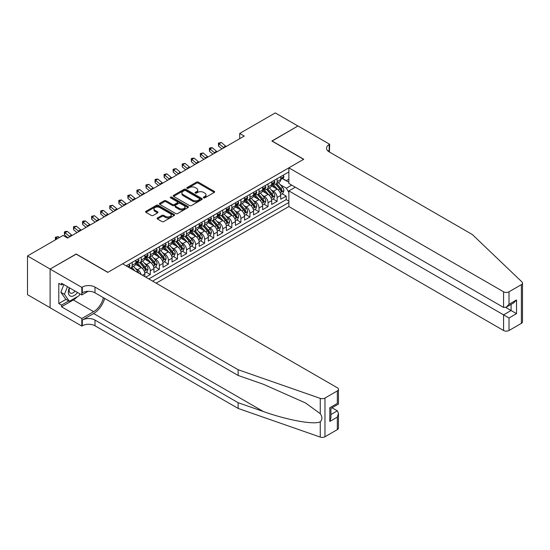 <?xml version="1.0" encoding="UTF-8"?>
<svg xmlns="http://www.w3.org/2000/svg" width="550" height="550" viewBox="0 0 550 550"><rect width="100%" height="100%" fill="white"/><g stroke="black" fill="none" stroke-linecap="round" stroke-linejoin="round"><path stroke-width="0.82" d="M203.596 197.842A0.88 0.509 0 0 0 204.841 197.842L214.287 192.39A1.258 0.729 0 0 0 214.658 191.874A1.258 0.729 0 0 0 214.287 191.366L198.282 182.126A1.258 0.729 0 0 0 196.501 182.126L187.055 187.577A0.88 0.509 0 0 0 186.801 187.935A0.88 0.509 0 0 0 187.055 188.292A0.88 0.509 0 0 0 188.299 188.292L189.523 187.591A4.022 2.324 0 0 1 195.216 187.591L196.549 188.361A4.022 2.324 0 0 1 197.725 190.004A4.022 2.324 0 0 1 196.549 191.647L195.326 192.349A0.88 0.509 0 0 0 195.064 192.713A0.88 0.509 0 0 0 195.326 193.071A0.88 0.509 0 0 0 196.57 193.071L197.794 192.363A4.022 2.324 0 0 1 203.486 192.363L204.82 193.133A4.022 2.324 0 0 1 205.996 194.776A4.022 2.324 0 0 1 204.82 196.419L203.596 197.127A0.88 0.509 0 0 0 203.335 197.484A0.88 0.509 0 0 0 203.596 197.842L203.596 197.127M157.465 217.958A1.258 0.729 0 0 0 157.101 218.474A1.258 0.729 0 0 0 157.465 218.982L161.954 221.574A1.258 0.729 0 0 0 163.735 221.574L174.226 215.518A1.258 0.729 0 0 0 174.597 215.009A1.258 0.729 0 0 0 174.226 214.493L158.221 205.253A1.258 0.729 0 0 0 156.441 205.253L145.949 211.31A1.258 0.729 0 0 0 145.585 211.826A1.258 0.729 0 0 0 145.949 212.334L151.374 215.469A1.258 0.729 0 0 0 153.154 215.469L157.644 212.877A1.258 0.729 0 0 0 158.015 212.362A1.258 0.729 0 0 0 157.644 211.846L154.956 210.292A3.362 1.946 0 0 1 153.966 208.924A3.362 1.946 0 0 1 156.042 207.13A3.362 1.946 0 0 1 159.713 207.549L170.246 213.634A3.362 1.946 0 0 1 171.236 215.009A3.362 1.946 0 0 1 169.159 216.803A3.362 1.946 0 0 1 165.488 216.377L163.735 215.366A1.258 0.729 0 0 0 161.954 215.366L157.465 217.958L157.465 218.982M76.196 254.162L50.146 269.039L27.5 255.963L27.5 294.669L50.105 307.718M76.196 254.004L107.903 272.312L303.586 159.335L271.879 141.027L297.921 125.991L275.275 112.915L239.718 133.444L239.718 138.676M27.5 255.963L63.057 235.434L67.588 238.054L244.248 136.056L239.718 133.444M189.613 205.611A1.258 0.729 0 0 0 191.393 205.611L201.884 199.554A1.258 0.729 0 0 0 202.249 199.038A1.258 0.729 0 0 0 201.884 198.522L185.879 189.282A1.258 0.729 0 0 0 184.099 189.282L173.608 195.339A1.258 0.729 0 0 0 173.236 195.855A1.258 0.729 0 0 0 173.608 196.371L189.613 205.611M170.892 198.034A0.88 0.509 0 0 1 171.786 198.158L171.786 197.113L188.059 206.511A1.258 0.729 0 0 1 188.423 207.02A1.258 0.729 0 0 1 188.059 207.536L177.561 213.593A1.258 0.729 0 0 1 175.787 213.593L159.775 204.353L159.775 203.328A1.258 0.729 0 0 0 159.411 203.837A1.258 0.729 0 0 0 159.775 204.353M159.775 203.328L164.271 200.736A1.258 0.729 0 0 1 166.045 200.736L172.542 204.483A1.258 0.729 0 0 0 174.316 204.483L177.292 202.764A1.258 0.729 0 0 0 177.664 202.249A1.258 0.729 0 0 0 177.292 201.733L170.534 197.835A0.88 0.509 0 0 1 170.28 197.471A0.88 0.509 0 0 1 170.823 197.003A0.88 0.509 0 0 1 171.786 197.113M145.771 277.173L150.301 274.56L146.176 272.181M144.403 263.154L146.678 264.468A5.122 2.956 60 0 1 150.301 270.744L153.924 268.647L153.924 272.47L159.363 269.328L155.238 266.949M153.464 257.923L155.739 259.236A5.122 2.956 60 0 1 159.363 265.512L162.986 263.423L162.986 267.238L168.417 264.096L164.299 261.718M162.518 252.691L164.794 254.004A5.122 2.956 60 0 1 168.417 260.281L172.04 258.191L172.04 262.006L177.478 258.871L173.36 256.493M171.579 247.459L173.855 248.772A5.122 2.956 60 0 1 177.478 255.049L181.101 252.959L181.101 256.774L186.539 253.639L182.414 251.261M180.641 242.234L182.916 243.547A5.122 2.956 60 0 1 186.539 249.824L190.163 247.727L190.163 251.549L195.601 248.407L191.476 246.029M189.702 237.002L191.971 238.315A5.122 2.956 60 0 1 195.601 244.592L199.224 242.495L199.224 246.317L204.655 243.176L200.537 240.797M198.756 231.77L201.032 233.083A5.122 2.956 60 0 1 204.655 239.36L208.278 237.27L208.278 241.086L213.716 237.951L209.591 235.565M207.817 226.538L210.093 227.851A5.122 2.956 60 0 1 213.716 234.128L217.339 232.038L217.339 235.854L222.778 232.719L218.653 230.34M216.879 221.306L219.154 222.619A5.122 2.956 60 0 1 222.778 228.896L226.401 226.806L226.401 230.622L231.832 227.487L227.714 225.108M225.94 216.081L228.209 217.394A5.122 2.956 60 0 1 231.832 223.671L235.462 221.574L235.462 225.397L240.893 222.255L236.775 219.876M234.994 210.849L237.27 212.163A5.122 2.956 60 0 1 240.893 218.439L244.516 216.349L244.516 220.165L249.954 217.023L245.829 214.644M244.056 205.617L246.331 206.931A5.122 2.956 60 0 1 249.954 213.208L253.577 211.117L253.577 214.933L259.016 211.798L254.891 209.413M253.117 200.386L255.393 201.699A5.122 2.956 60 0 1 259.016 207.976L262.639 205.886L262.639 209.701L268.07 206.566L263.952 204.188M262.171 195.154L264.447 196.474A5.122 2.956 60 0 1 268.07 202.744L271.7 200.654L271.7 204.476L277.131 201.334L277.131 197.519A5.122 2.956 -120 0 0 273.508 191.242L271.232 189.929M273.013 198.956L277.131 201.334M144.863 276.65L144.863 273.879A5.122 2.956 -120 0 0 141.24 267.603L135.637 264.371M141.027 274.436A5.122 2.956 60 0 0 137.617 269.699L135.341 268.386M153.924 268.647A5.122 2.956 -120 0 0 150.301 262.371L144.698 259.139M162.986 263.423A5.122 2.956 -120 0 0 159.363 257.146L153.759 253.907M172.04 258.191A5.122 2.956 -120 0 0 168.417 251.914L162.814 248.676M181.101 252.959A5.122 2.956 -120 0 0 177.478 246.682L171.875 243.451M190.163 247.727A5.122 2.956 -120 0 0 186.539 241.45L180.936 238.219M199.224 242.495A5.122 2.956 -120 0 0 195.601 236.218L189.998 232.987M208.278 237.27A5.122 2.956 -120 0 0 204.655 230.993L199.052 227.755M217.339 232.038A5.122 2.956 -120 0 0 213.716 225.761L208.113 222.523M226.401 226.806A5.122 2.956 -120 0 0 222.778 220.529L217.174 217.298M235.462 221.574A5.122 2.956 -120 0 0 231.832 215.298L226.236 212.066M244.516 216.349A5.122 2.956 -120 0 0 240.893 210.072L235.29 206.834M253.577 211.117A5.122 2.956 -120 0 0 249.954 204.841L244.351 201.603M262.639 205.886A5.122 2.956 -120 0 0 259.016 199.609L253.413 196.371M271.7 200.654A5.122 2.956 -120 0 0 268.07 194.377L262.467 191.146M156.145 283.168L288.867 206.539L503.573 330.502L503.573 314.861L511.094 310.516L511.094 304.391M152.611 281.126L288.867 202.462M288.867 171.916L126.156 265.849M137.569 262.137L137.617 262.164A5.122 2.956 60 0 0 140.181 262.419L143.804 260.329A5.122 2.956 -120 0 0 144.863 257.978L144.863 255.049M146.63 256.905L146.678 256.933A5.122 2.956 60 0 0 149.236 257.187L152.866 255.097A5.122 2.956 -120 0 0 153.924 252.752L153.924 249.817M155.691 251.673L155.739 251.701A5.122 2.956 60 0 0 158.297 251.955L161.92 249.865A5.122 2.956 -120 0 0 162.986 247.521L162.986 244.592M164.746 246.448L164.794 246.476A5.122 2.956 60 0 0 167.358 246.73L170.981 244.633A5.122 2.956 -120 0 0 172.04 242.289L172.04 239.36M173.807 241.216L173.855 241.244A5.122 2.956 60 0 0 176.419 241.498L180.042 239.401A5.122 2.956 -120 0 0 181.101 237.057L181.101 234.128M182.868 235.984L182.916 236.012A5.122 2.956 60 0 0 185.474 236.266L189.104 234.176A5.122 2.956 -120 0 0 190.163 231.825L190.163 228.896M191.929 230.752L191.971 230.78A5.122 2.956 60 0 0 194.535 231.034L198.158 228.944A5.122 2.956 -120 0 0 199.224 226.6L199.224 223.671M200.984 225.521L201.032 225.548A5.122 2.956 60 0 0 203.596 225.803L207.219 223.712A5.122 2.956 -120 0 0 208.278 221.368L208.278 218.439M210.045 220.296L210.093 220.323A5.122 2.956 60 0 0 212.657 220.577L216.281 218.481A5.122 2.956 -120 0 0 217.339 216.136L217.339 213.208M219.106 215.064L219.154 215.091A5.122 2.956 60 0 0 221.712 215.346L225.335 213.256A5.122 2.956 -120 0 0 226.401 210.904L226.401 207.976M228.161 209.832L228.209 209.859A5.122 2.956 60 0 0 230.773 210.114L234.396 208.024A5.122 2.956 -120 0 0 235.462 205.673L235.462 202.744M237.222 204.6L237.27 204.627A5.122 2.956 60 0 0 239.834 204.882L243.458 202.792A5.122 2.956 -120 0 0 244.516 200.447L244.516 197.519M246.283 199.375L246.331 199.403A5.122 2.956 60 0 0 248.896 199.65L252.519 197.56A5.122 2.956 -120 0 0 253.577 195.216L253.577 192.287M255.344 194.143L255.393 194.171A5.122 2.956 60 0 0 257.95 194.425L261.573 192.328A5.122 2.956 -120 0 0 262.639 189.984L262.639 187.055M264.399 188.911L264.447 188.939A5.122 2.956 60 0 0 267.011 189.193L270.634 187.103A5.122 2.956 -120 0 0 271.7 184.752L271.7 181.823M148.809 278.926L286.192 199.609L286.192 196.103L280.754 199.244L280.754 195.422A5.122 2.956 -120 0 0 277.131 189.145L271.528 185.914M273.46 183.679L273.508 183.707A5.122 2.956 -120 0 0 276.072 183.961A5.122 2.956 -120 0 0 277.131 181.617L277.131 178.688M276.072 183.961L279.696 181.871A5.122 2.956 -120 0 0 280.754 179.527L280.754 176.591M126.748 266.193L126.748 265.512M132.179 262.371L132.179 265.299A5.122 2.956 60 0 1 131.12 267.651A5.122 2.956 60 0 1 129.539 267.809M131.12 267.651L134.743 265.554A5.122 2.956 -120 0 0 135.809 263.209L135.809 260.281M141.24 257.146L141.24 260.074A5.122 2.956 60 0 1 140.181 262.419M150.301 251.914L150.301 254.843A5.122 2.956 60 0 1 149.236 257.187M159.363 246.682L159.363 249.611A5.122 2.956 60 0 1 158.297 251.955M168.417 241.45L168.417 244.379A5.122 2.956 60 0 1 167.358 246.73M177.478 236.218L177.478 239.154A5.122 2.956 60 0 1 176.419 241.498M186.539 230.993L186.539 233.922A5.122 2.956 60 0 1 185.474 236.266M195.601 225.761L195.601 228.69A5.122 2.956 60 0 1 194.535 231.034M204.655 220.529L204.655 223.458A5.122 2.956 60 0 1 203.596 225.803M213.716 215.298L213.716 218.226A5.122 2.956 60 0 1 212.657 220.577M222.778 210.072L222.778 213.001A5.122 2.956 60 0 1 221.712 215.346M231.832 204.841L231.832 207.769A5.122 2.956 60 0 1 230.773 210.114M240.893 199.609L240.893 202.538A5.122 2.956 60 0 1 239.834 204.882M249.954 194.377L249.954 197.306A5.122 2.956 60 0 1 248.896 199.65M259.016 189.145L259.016 192.074A5.122 2.956 60 0 1 257.95 194.425M268.07 183.92L268.07 186.849A5.122 2.956 60 0 1 267.011 189.193M268.07 202.744L268.07 206.566M259.016 207.976L259.016 211.798M249.954 213.208L249.954 217.023M240.893 218.439L240.893 222.255M231.832 223.671L231.832 227.487M222.778 228.896L222.778 232.719M213.716 234.128L213.716 237.951M204.655 239.36L204.655 243.176M195.601 244.592L195.601 248.407M186.539 249.824L186.539 253.639M177.478 255.049L177.478 258.871M168.417 260.281L168.417 264.096M159.363 265.512L159.363 269.328M150.301 270.744L150.301 274.56M288.867 192.521L286.371 188.203L280.294 184.697M286.371 188.203L291.72 185.123M282.343 178.558L288.867 182.325M282.521 178.447L286.371 180.675L288.867 179.238M282.067 193.724L286.192 196.103M286.192 199.609L288.867 201.149M203.947 197.972L204.82 197.464A4.022 2.324 0 0 0 205.996 195.821L205.996 194.776M197.725 190.004L197.725 191.049A4.022 2.324 0 0 1 196.549 192.692L195.676 193.194M214.273 192.397L198.282 183.171A1.258 0.729 0 0 0 196.501 183.171L187.406 188.423M201.864 199.561L185.879 190.327A1.258 0.729 0 0 0 184.099 190.327L173.621 196.377M199.664 199.396A0.88 0.509 0 0 0 199.918 199.038A0.88 0.509 0 0 0 199.664 198.681L185.611 190.568A0.88 0.509 0 0 0 184.367 190.568L183.074 191.311A4.022 2.324 0 0 0 181.899 192.954A4.022 2.324 0 0 0 183.074 194.597L192.679 200.145A4.022 2.324 0 0 0 198.371 200.145L199.664 199.396L199.664 200.447A0.88 0.509 0 0 0 199.918 200.083L199.918 199.038M181.899 192.954L181.899 193.999A4.022 2.324 0 0 0 183.074 195.642L183.074 194.597M199.664 200.447L198.371 201.19A4.022 2.324 0 0 1 192.679 201.19L183.074 195.642M159.796 204.359L164.271 201.781L164.271 200.736M177.664 202.249L177.664 203.294A1.258 0.729 0 0 1 177.292 203.809L174.316 205.528A1.258 0.729 0 0 1 172.542 205.528L166.045 201.781A1.258 0.729 0 0 0 164.271 201.781M171.786 198.158L188.038 207.542M179.272 208.367A3.362 1.946 0 0 0 182.944 208.794A3.362 1.946 0 0 0 185.02 206.999A3.362 1.946 0 0 0 184.03 205.624L180.317 203.479A1.258 0.729 0 0 0 178.544 203.479L175.56 205.198A1.258 0.729 0 0 0 175.196 205.714A1.258 0.729 0 0 0 175.56 206.229L179.272 208.367L179.272 209.419A3.362 1.946 0 0 0 182.944 209.839A3.362 1.946 0 0 0 185.02 208.044L185.02 206.999M175.196 205.714L175.196 206.759A1.258 0.729 0 0 0 175.56 207.274L175.56 206.229M179.272 209.419L175.56 207.274M171.236 215.009L171.236 216.054A3.362 1.946 0 0 1 169.159 217.848A3.362 1.946 0 0 1 165.488 217.422L163.735 216.411A1.258 0.729 0 0 0 161.954 216.411L157.486 218.996M153.966 208.924L153.966 209.969A3.362 1.946 0 0 0 154.956 211.344L154.956 210.292M157.644 211.846L157.644 212.877L154.956 211.344M174.226 214.493L174.226 215.518L158.221 206.298A1.258 0.729 0 0 0 156.441 206.298L145.97 212.348L145.949 211.31M280.679 194.528L283.023 193.174L283.924 190.561A3.396 1.959 -120 0 0 282.604 187.371L278.465 182.579M277.633 189.482L272.903 184.002M274.945 187.887L272.195 184.704A8.133 4.696 -120 0 0 271.947 184.422M275.612 184.147L279.799 188.994A3.396 1.959 60 0 1 281.009 191.331C281.518 192.012 281.882 191.806 282.095 190.706A3.396 1.959 -120 0 0 280.885 188.368L276.746 183.576M275.853 184.064L280.356 189.276A1.732 0.997 60 0 1 280.789 189.949L282.095 190.706M281.009 191.331L281.256 191.737M283.154 175.209L283.924 176.543A3.396 1.959 60 0 1 283.222 178.042L281.504 179.039A3.396 1.959 -120 0 0 282.095 178.255L282.019 177.952M280.871 179.197L280.885 179.197A3.396 1.959 -120 0 0 281.504 179.039M281.655 178.001L282.095 178.255C281.882 177.746 281.518 177.952 281.009 178.881A3.396 1.959 60 0 1 280.754 179.369M223.884 147.812A6.408 3.699 60 0 1 223.355 147.4L219.038 143.777L218.536 146.032L221.966 148.919M226.153 146.506A6.408 3.699 60 0 1 225.617 146.094L221.299 142.464L219.038 143.777L218.419 143.096L221.299 142.464M218.536 146.032L218.419 143.096M69.348 287.76A8.326 4.806 120 0 0 71.301 296.299A8.326 4.806 120 0 0 77.516 292.476M69.63 287.925A5.699 3.293 120 0 0 70.324 293.026A5.699 3.293 120 0 0 71.156 293.288A5.699 3.293 120 0 0 75.089 291.081M79.853 293.824L79.138 295.666L69.355 301.311L65.732 299.221L60.844 292.263L63.828 284.577M69.355 301.311L64.467 294.353L67.451 286.667M60.844 292.263L64.467 294.353M295.295 187.186L288.867 190.898L509.011 317.996L509.011 330.502L521.373 323.359L521.373 284.653A3.843 2.221 0 0 0 522.5 283.085A3.843 2.221 0 0 0 521.943 281.937L472.319 234.52L329.182 151.882A8.965 5.177 180 0 1 326.549 148.218A8.965 5.177 180 0 1 329.182 144.561L329.677 144.272L297.969 125.964L272.016 141.109M288.867 190.898L288.867 206.539M272.016 140.951L303.724 159.252L288.867 167.833L503.573 291.796A3.843 2.221 0 0 0 509.011 291.796L521.373 284.653M329.677 144.272L329.402 152.013M288.867 167.833L288.867 183.473L503.573 307.436L503.573 291.796M522.5 283.085L522.5 321.791A3.843 2.221 180 0 1 521.373 323.359M509.011 330.502A3.843 2.221 180 0 1 503.573 330.502M328.048 151.085A8.965 5.177 180 0 1 329.182 150.287L329.182 144.561M505.746 307.436L516.526 313.658L509.011 317.996M509.011 291.796L509.011 304.294L506.289 307.161L503.573 307.436M509.011 304.294L516.526 299.956L513.81 302.823L506.289 307.161M337.329 429.619L337.329 417.113L338.456 413.325L338.456 428.044A3.843 2.221 180 0 1 337.329 429.619L324.968 436.755A3.843 2.221 180 0 1 320.258 437.085L238.129 408.43L238.129 402.703L94.992 320.066A8.965 5.177 -0 0 0 82.308 320.066L93.631 313.528A16.686 9.632 120 0 0 104.658 298.396M238.129 402.703L263.312 411.489C287.382 420.166 314.277 425.026 320.258 421.781C322.444 419.547 322.444 416.845 320.258 413.689L305.484 402.944L263.312 384.244L238.129 375.457L94.992 292.813A8.965 5.177 -0 0 0 82.308 292.813L82.308 287.086L81.812 287.375L50.105 269.067L76.058 254.086L107.766 272.387L122.623 263.814L337.329 387.771A3.843 2.221 -0 0 1 338.456 389.338A3.843 2.221 -0 0 1 337.329 390.913L324.968 398.049L324.968 436.755M238.129 408.43L94.992 325.793A8.965 5.177 -0 0 0 82.308 325.793L81.812 326.081L50.105 307.773L50.105 269.067M238.129 375.457L238.129 369.731L94.992 287.086A8.965 5.177 -0 0 0 82.308 287.086M320.258 413.689L320.258 398.379L238.129 369.731M77.337 296.704A14.417 8.319 -60 0 1 73.343 299.956L61.518 306.783L61.518 305.106L68.722 300.946M62.968 284.082L61.518 284.914L58.802 283.346L58.802 303.538L61.518 305.106M61.518 284.914L61.518 283.243L81.812 294.958L81.812 287.375M81.812 326.081L81.812 318.498L93.631 311.671A14.417 8.319 120 0 0 103.393 297.667M61.518 306.783L81.812 318.498M332.028 407.777L337.329 410.836L338.456 413.325M88.137 291.308L81.812 294.958M320.258 398.379A3.843 2.221 -0 0 0 324.968 398.049M58.802 303.538L66.007 299.379M337.329 417.113L329.814 421.458L330.942 417.67L330.942 408.402L338.456 404.064L338.456 389.338M329.814 421.458L329.814 407.749C331.279 408.602 331.279 408.602 329.814 407.749L337.329 403.411C338.8 404.257 338.8 404.257 337.329 403.411L337.329 390.913M271.618 199.76L273.962 198.406L274.869 195.793A3.396 1.959 -120 0 0 273.543 192.603L269.404 187.811M268.579 194.707L263.849 189.234M265.884 193.112L263.141 189.936A8.133 4.696 -120 0 0 262.886 189.654M266.551 189.379L270.738 194.226A3.396 1.959 60 0 1 271.947 196.563C272.456 197.244 272.821 197.038 273.034 195.938A3.396 1.959 -120 0 0 271.824 193.593L267.685 188.801M266.798 189.296L271.294 194.508A1.732 0.997 60 0 1 271.728 195.181L273.034 195.938M271.947 196.563L272.195 196.962M262.563 204.985L264.901 203.637L265.808 201.018A3.396 1.959 -120 0 0 264.488 197.835L260.349 193.043M259.518 199.939L254.788 194.459M256.822 198.344L254.079 195.167A8.133 4.696 -120 0 0 253.825 194.886M257.489 194.604L261.676 199.458A3.396 1.959 60 0 1 262.886 201.795C263.395 202.476 263.759 202.269 263.972 201.163A3.396 1.959 -120 0 0 262.762 198.825L258.624 194.033M257.737 194.528L262.233 199.739A1.732 0.997 60 0 1 262.673 200.413L263.972 201.163M262.886 201.795L263.134 202.194M253.502 210.217L255.839 208.869L256.747 206.25A3.396 1.959 -120 0 0 255.427 203.06L251.288 198.268M250.456 205.171L245.726 199.691M247.768 203.576L245.018 200.399A8.133 4.696 -120 0 0 244.771 200.111M248.428 199.836L252.615 204.683A3.396 1.959 60 0 1 253.825 207.027C254.341 207.708 254.698 207.494 254.918 206.394A3.396 1.959 -120 0 0 253.708 204.057L249.562 199.265M248.676 199.76L253.179 204.964A1.732 0.997 60 0 1 253.612 205.645L254.918 206.394M253.825 207.027L254.072 207.426M244.441 215.449L246.785 214.094L247.686 211.482A3.396 1.959 -120 0 0 246.366 208.292L242.227 203.5M241.395 210.403L236.665 204.923M238.707 208.808L235.957 205.624A8.133 4.696 -120 0 0 235.709 205.343M239.374 205.067L243.561 209.914A3.396 1.959 60 0 1 244.771 212.252C245.279 212.939 245.644 212.726 245.857 211.626A3.396 1.959 -120 0 0 244.647 209.289L240.508 204.497M239.614 204.992L244.117 210.196A1.732 0.997 60 0 1 244.551 210.877L245.857 211.626M244.771 212.252L245.018 212.657M274.099 180.441L274.869 181.775A3.396 1.959 60 0 1 274.161 183.274L272.442 184.271A3.396 1.959 -120 0 0 273.034 183.487L272.965 183.184M271.81 184.429L271.824 184.429A3.396 1.959 -120 0 0 272.442 184.271M272.594 183.232L273.034 183.487C272.821 182.978 272.456 183.184 271.947 184.113A3.396 1.959 60 0 1 271.7 184.601M214.83 153.044A6.408 3.699 60 0 1 214.294 152.632L209.976 149.002L209.474 151.264L212.912 154.151M217.092 151.738A6.408 3.699 60 0 1 216.562 151.326L212.245 147.696L209.976 149.002L209.357 148.328L210.265 147.799L212.245 147.696M209.474 151.264L209.357 148.328M265.038 185.666L265.808 187A3.396 1.959 60 0 1 265.107 188.506L263.381 189.496A3.396 1.959 -120 0 0 263.972 188.719L263.904 188.416M262.749 189.661L262.762 189.661A3.396 1.959 -120 0 0 263.381 189.496M263.539 188.464L263.972 188.719C263.759 188.203 263.402 188.416 262.886 189.344A3.396 1.959 60 0 1 262.639 189.826M205.769 158.276A6.408 3.699 60 0 1 205.232 157.864L200.915 154.234L200.413 156.496L203.851 159.383M208.031 156.963A6.408 3.699 60 0 1 207.501 156.558L203.184 152.928L200.915 154.234L200.296 153.553L203.184 152.928M200.413 156.496L200.296 153.553M255.977 190.898L256.747 192.232A3.396 1.959 60 0 1 256.046 193.738L254.327 194.728A3.396 1.959 -120 0 0 254.918 193.951L254.843 193.648M253.694 194.886L253.708 194.886A3.396 1.959 -120 0 0 254.327 194.728M254.478 193.696L254.918 193.951C254.705 193.435 254.341 193.648 253.825 194.576A3.396 1.959 60 0 1 253.577 195.058M196.708 163.501A6.408 3.699 60 0 1 196.178 163.096L191.861 159.466L191.359 161.728L194.789 164.615M198.976 162.195A6.408 3.699 60 0 1 198.44 161.789L194.123 158.159L191.861 159.466L191.242 158.785L192.143 158.262L194.123 158.159M191.359 161.728L191.242 158.785M246.916 196.13L247.686 197.464A3.396 1.959 60 0 1 246.984 198.969L245.266 199.959A3.396 1.959 -120 0 0 245.857 199.176L245.781 198.873M244.633 200.117L244.647 200.117A3.396 1.959 -120 0 0 245.266 199.959M245.417 198.921L245.857 199.176C245.644 198.667 245.279 198.873 244.771 199.808A3.396 1.959 60 0 1 244.516 200.289M187.653 168.733A6.408 3.699 60 0 1 187.117 168.328L182.799 164.697L182.298 166.953L185.728 169.84M189.915 167.427A6.408 3.699 60 0 1 189.379 167.014L185.061 163.391L182.799 164.697L182.181 164.017L185.061 163.391M182.298 166.953L182.181 164.017M235.379 220.681L237.724 219.326L238.631 216.714A3.396 1.959 -120 0 0 237.304 213.524L233.166 208.732M232.341 215.634L227.611 210.155M229.646 214.039L226.903 210.856A8.133 4.696 -120 0 0 226.648 210.574M230.312 210.299L234.499 215.146A3.396 1.959 60 0 1 235.709 217.484C236.218 218.164 236.583 217.958 236.796 216.858A3.396 1.959 -120 0 0 235.586 214.521L231.447 209.729M230.56 210.217L235.056 215.428A1.732 0.997 60 0 1 235.496 216.102L236.796 216.858M235.709 217.484L235.957 217.889M237.861 201.362L238.631 202.696A3.396 1.959 60 0 1 237.923 204.194L236.204 205.191A3.396 1.959 -120 0 0 236.796 204.407L236.727 204.105M235.572 205.349L235.586 205.349A3.396 1.959 -120 0 0 236.204 205.191M236.356 204.153L236.796 204.407C236.583 203.899 236.218 204.105 235.709 205.033A3.396 1.959 60 0 1 235.462 205.521M178.592 173.965A6.408 3.699 60 0 1 178.056 173.553L173.738 169.929L173.236 172.184L176.674 175.072M180.854 172.659A6.408 3.699 60 0 1 180.324 172.246L176.007 168.616L173.738 169.929L173.119 169.249L176.007 168.616M173.236 172.184L173.119 169.249M226.325 225.913L228.663 224.558L229.57 221.946A3.396 1.959 -120 0 0 228.25 218.756L224.111 213.964M223.279 220.859L218.549 215.387M220.584 219.264L217.841 216.088A8.133 4.696 -120 0 0 217.587 215.806M221.251 215.531L225.438 220.378A3.396 1.959 60 0 1 226.648 222.716C227.157 223.396 227.521 223.19 227.734 222.09A3.396 1.959 -120 0 0 226.524 219.746L222.386 214.954M221.499 215.449L225.995 220.66A1.732 0.997 60 0 1 226.435 221.334L227.734 222.09M226.648 222.716L226.896 223.114M228.8 206.594L229.57 207.928A3.396 1.959 60 0 1 228.869 209.426L227.143 210.423A3.396 1.959 -120 0 0 227.734 209.639L227.666 209.337M226.511 210.581L226.524 210.581A3.396 1.959 -120 0 0 227.143 210.423M227.301 209.385L227.734 209.639C227.521 209.124 227.164 209.337 226.648 210.265A3.396 1.959 60 0 1 226.401 210.746M169.531 179.197A6.408 3.699 60 0 1 169.001 178.784L164.684 175.154L164.175 177.416L167.613 180.304M171.792 177.891A6.408 3.699 60 0 1 171.263 177.478L166.946 173.848L164.684 175.154L164.058 174.474L166.946 173.848M164.175 177.416L164.058 174.474M217.264 231.137L219.608 229.79L220.509 227.171A3.396 1.959 -120 0 0 219.189 223.988L215.05 219.196M214.218 226.091L209.488 220.612M211.53 224.496L208.78 221.32A8.133 4.696 -120 0 0 208.532 221.038M212.19 220.756L216.377 225.603A3.396 1.959 60 0 1 217.594 227.947C218.103 228.628 218.46 228.422 218.68 227.315A3.396 1.959 -120 0 0 217.47 224.978L213.331 220.186M212.438 220.681L216.941 225.885A1.732 0.997 60 0 1 217.374 226.566L218.68 227.315M217.594 227.947L217.834 228.346M219.739 211.819L220.509 213.153A3.396 1.959 60 0 1 219.808 214.658L218.089 215.648A3.396 1.959 -120 0 0 218.68 214.871L218.604 214.569M217.456 215.813L217.47 215.813A3.396 1.959 -120 0 0 218.089 215.648M218.24 214.617L218.68 214.871C218.467 214.356 218.103 214.569 217.594 215.497A3.396 1.959 60 0 1 217.339 215.978M160.469 184.429A6.408 3.699 60 0 1 159.94 184.016L155.623 180.386L155.121 182.648L158.551 185.536M162.738 183.116A6.408 3.699 60 0 1 162.202 182.71L157.884 179.08L155.623 180.386L155.004 179.706L155.904 179.183L157.884 179.08M155.121 182.648L155.004 179.706M208.202 236.369L210.547 235.022L211.454 232.403A3.396 1.959 -120 0 0 210.127 229.212L205.989 224.421M205.164 231.323L200.427 225.844M202.469 229.728L199.726 226.552A8.133 4.696 -120 0 0 199.471 226.263M203.136 225.988L207.322 230.835A3.396 1.959 60 0 1 208.532 233.173C209.041 233.86 209.406 233.647 209.619 232.547A3.396 1.959 -120 0 0 208.409 230.209L204.27 225.417M203.383 225.913L207.879 231.117A1.732 0.997 60 0 1 208.312 231.798L209.619 232.547M208.532 233.173L208.78 233.578M210.684 217.051L211.454 218.384A3.396 1.959 60 0 1 210.746 219.89L209.028 220.88A3.396 1.959 -120 0 0 209.619 220.096L209.55 219.801M208.395 221.038L208.409 221.038A3.396 1.959 -120 0 0 209.028 220.88M209.179 219.849L209.619 220.096C209.406 219.587 209.041 219.794 208.532 220.729A3.396 1.959 60 0 1 208.278 221.21M151.415 189.654A6.408 3.699 60 0 1 150.879 189.248L146.561 185.618L146.059 187.88L149.497 190.768M153.677 188.347A6.408 3.699 60 0 1 153.147 187.942L148.823 184.312L146.561 185.618L145.942 184.938L148.823 184.312M146.059 187.88L145.942 184.938M199.148 241.601L201.486 240.247L202.393 237.634A3.396 1.959 -120 0 0 201.066 234.444L196.928 229.653M196.103 236.555L191.373 231.076M193.407 234.96L190.664 231.777A8.133 4.696 -120 0 0 190.41 231.495M194.074 231.22L198.261 236.067A3.396 1.959 60 0 1 199.471 238.404C199.98 239.092 200.344 238.879 200.558 237.779A3.396 1.959 -120 0 0 199.347 235.441L195.209 230.649M194.322 231.137L198.818 236.349A1.732 0.997 60 0 1 199.258 237.022L200.558 237.779M199.471 238.404L199.719 238.81M201.623 222.282L202.393 223.616A3.396 1.959 60 0 1 201.692 225.115L199.966 226.112A3.396 1.959 -120 0 0 200.558 225.328L200.489 225.026M199.334 226.27L199.347 226.27A3.396 1.959 -120 0 0 199.966 226.112M200.117 225.074L200.558 225.328C200.344 224.819 199.98 225.026 199.471 225.961A3.396 1.959 60 0 1 199.224 226.442M142.354 194.886A6.408 3.699 60 0 1 141.817 194.48L137.5 190.85L136.998 193.105L140.436 195.992M144.616 193.579A6.408 3.699 60 0 1 144.086 193.167L139.769 189.544L137.5 190.85L136.881 190.169L139.769 189.544M136.998 193.105L136.881 190.169M190.087 246.833L192.424 245.479L193.332 242.866A3.396 1.959 -120 0 0 192.012 239.676L187.873 234.884M187.041 241.78L182.311 236.308M184.346 240.185L181.603 237.009A8.133 4.696 -120 0 0 181.349 236.727M185.013 236.452L189.2 241.299A3.396 1.959 60 0 1 190.41 243.636C190.926 244.317 191.283 244.111 191.496 243.011A3.396 1.959 -120 0 0 190.286 240.673L186.147 235.874M185.261 236.369L189.757 241.581A1.732 0.997 60 0 1 190.197 242.254L191.496 243.011M190.41 243.636L190.657 244.042M192.562 227.514L193.332 228.848A3.396 1.959 60 0 1 192.631 230.347L190.905 231.344A3.396 1.959 -120 0 0 191.496 230.56L191.428 230.258M190.272 231.502L190.286 231.502A3.396 1.959 -120 0 0 190.905 231.344M191.063 230.306L191.496 230.56C191.283 230.051 190.926 230.258 190.41 231.186A3.396 1.959 60 0 1 190.163 231.674M133.292 200.117A6.408 3.699 60 0 1 132.763 199.705L128.446 196.075L127.937 198.337L131.374 201.224M135.561 198.811A6.408 3.699 60 0 1 135.025 198.399L130.708 194.769L128.446 196.075L127.82 195.401L130.708 194.769M127.937 198.337L127.82 195.401M181.026 252.058L183.37 250.711L184.271 248.091A3.396 1.959 -120 0 0 182.951 244.908L178.812 240.116M177.98 247.012L173.25 241.539M175.292 245.417L172.542 242.241A8.133 4.696 -120 0 0 172.294 241.959M175.959 241.684L180.146 246.531A3.396 1.959 60 0 1 181.356 248.868C181.864 249.549 182.229 249.343 182.442 248.242A3.396 1.959 -120 0 0 181.232 245.898L177.093 241.106M176.199 241.601L180.702 246.812A1.732 0.997 60 0 1 181.136 247.486L182.442 248.242M181.356 248.868L181.603 249.267M183.501 232.746L184.271 234.08A3.396 1.959 60 0 1 183.569 235.579L181.851 236.576A3.396 1.959 -120 0 0 182.442 235.792L182.366 235.489M181.218 236.734L181.232 236.734A3.396 1.959 -120 0 0 181.851 236.576M182.002 235.538L182.442 235.792C182.229 235.276 181.864 235.489 181.356 236.417A3.396 1.959 60 0 1 181.101 236.899M124.231 205.349A6.408 3.699 60 0 1 123.702 204.937L119.384 201.307L118.882 203.569L122.313 206.456M126.5 204.043A6.408 3.699 60 0 1 125.964 203.631L121.646 200.001L119.384 201.307L118.766 200.626L119.666 200.104L121.646 200.001M118.882 203.569L118.766 200.626M171.964 257.29L174.309 255.942L175.216 253.323A3.396 1.959 -120 0 0 173.889 250.14L169.751 245.341M168.926 252.244L164.189 246.764M166.231 250.649L163.488 247.472A8.133 4.696 -120 0 0 163.233 247.184M166.897 246.909L171.084 251.756A3.396 1.959 60 0 1 172.294 254.1C172.803 254.781 173.167 254.567 173.381 253.468A3.396 1.959 -120 0 0 172.171 251.13L168.032 246.338M167.145 246.833L171.641 252.038A1.732 0.997 60 0 1 172.074 252.718L173.381 253.468M172.294 254.1L172.542 254.499M174.446 237.971L175.216 239.305A3.396 1.959 60 0 1 174.508 240.811L172.789 241.801A3.396 1.959 -120 0 0 173.381 241.024L173.312 240.721M172.157 241.959L172.171 241.959A3.396 1.959 -120 0 0 172.789 241.801M172.941 240.769L173.381 241.024C173.167 240.508 172.803 240.721 172.294 241.649A3.396 1.959 60 0 1 172.04 242.131M115.177 210.581A6.408 3.699 60 0 1 114.641 210.169L110.323 206.539L109.821 208.801L113.259 211.688M117.439 209.268A6.408 3.699 60 0 1 116.909 208.863L112.592 205.232L110.323 206.539L109.704 205.858L112.592 205.232M109.821 208.801L109.704 205.858M162.91 262.522L165.248 261.168L166.155 258.555A3.396 1.959 -120 0 0 164.835 255.365L160.689 250.573M159.864 257.476L155.134 251.996M157.169 255.881L154.426 252.697A8.133 4.696 -120 0 0 154.172 252.416M157.836 252.141L162.023 256.988A3.396 1.959 60 0 1 163.233 259.325C163.742 260.012 164.106 259.799 164.319 258.699A3.396 1.959 -120 0 0 163.109 256.362L158.971 251.57M158.084 252.065L162.58 257.269A1.732 0.997 60 0 1 163.02 257.95L164.319 258.699M163.233 259.325L163.481 259.731M165.385 243.203L166.155 244.537A3.396 1.959 60 0 1 165.454 246.042L163.728 247.032A3.396 1.959 -120 0 0 164.319 246.249L164.251 245.953M163.096 247.191L163.109 247.191A3.396 1.959 -120 0 0 163.728 247.032M163.879 246.001L164.319 246.249C164.106 245.74 163.742 245.946 163.233 246.881A3.396 1.959 60 0 1 162.986 247.363M106.116 215.806A6.408 3.699 60 0 1 105.579 215.401L101.262 211.771L100.76 214.026L104.198 216.913M108.377 214.5A6.408 3.699 60 0 1 107.848 214.094L103.531 210.464L101.262 211.771L100.643 211.09L101.551 210.567L103.531 210.464M100.76 214.026L100.643 211.09M153.849 267.754L156.186 266.399L157.094 263.787A3.396 1.959 -120 0 0 155.774 260.597L151.635 255.805M150.803 262.707L146.073 257.228M148.115 261.113L145.365 257.929A8.133 4.696 -120 0 0 145.111 257.647M148.775 257.373L152.962 262.219A3.396 1.959 60 0 1 154.172 264.557C154.688 265.238 155.045 265.031 155.265 263.931A3.396 1.959 -120 0 0 154.048 261.594L149.909 256.802M149.022 257.29L153.526 262.501A1.732 0.997 60 0 1 153.959 263.175L155.265 263.931M154.172 264.557L154.419 264.962M156.324 248.435L157.094 249.769A3.396 1.959 60 0 1 156.392 251.268L154.674 252.264A3.396 1.959 -120 0 0 155.265 251.481L155.189 251.178M154.034 252.423L154.048 252.423A3.396 1.959 -120 0 0 154.674 252.264M154.825 251.226L155.265 251.481C155.045 250.972 154.688 251.178 154.172 252.106A3.396 1.959 60 0 1 153.924 252.594M97.054 221.038A6.408 3.699 60 0 1 96.525 220.626L92.208 217.002L91.699 219.258L95.136 222.145M99.323 219.732A6.408 3.699 60 0 1 98.787 219.319L94.469 215.689L92.208 217.002L91.582 216.322L94.469 215.689M91.699 219.258L91.582 216.322M144.787 272.986L147.132 271.631L148.032 269.019A3.396 1.959 -120 0 0 146.713 265.829L142.574 261.037M141.742 267.933L137.012 262.46M139.054 266.337L136.304 263.161A8.133 4.696 -120 0 0 136.056 262.879M139.721 262.604L143.907 267.451A3.396 1.959 60 0 1 145.118 269.789C145.626 270.469 145.991 270.263 146.204 269.163A3.396 1.959 -120 0 0 144.994 266.819L140.855 262.027M139.961 262.522L144.464 267.733A1.732 0.997 60 0 1 144.897 268.407L146.204 269.163M145.118 269.789L145.365 270.188M147.262 253.667L148.032 255.001A3.396 1.959 60 0 1 147.331 256.499L145.613 257.496A3.396 1.959 -120 0 0 146.204 256.712L146.128 256.41M144.98 257.654L144.994 257.654A3.396 1.959 -120 0 0 145.613 257.496M145.764 256.458L146.204 256.712C145.991 256.204 145.626 256.41 145.118 257.338A3.396 1.959 60 0 1 144.863 257.826M87.993 226.27A6.408 3.699 60 0 1 87.464 225.857L83.146 222.228L82.644 224.489L86.075 227.377M90.262 224.964A6.408 3.699 60 0 1 89.726 224.551L85.408 220.921L83.146 222.228L82.528 221.554L83.435 221.024L85.408 220.921M82.644 224.489L82.528 221.554M138.799 273.151A3.396 1.959 -120 0 0 137.651 271.061L133.512 266.269M134.97 270.944L131.794 267.259M130.907 267.754L132.351 269.424M130.659 267.829L131.725 269.067M138.208 258.892L138.978 260.226A3.396 1.959 60 0 1 138.27 261.731L136.551 262.721A3.396 1.959 -120 0 0 137.142 261.944L137.074 261.642M135.919 262.886L135.933 262.886A3.396 1.959 -120 0 0 136.551 262.721M136.703 261.69L137.142 261.944C136.929 261.429 136.565 261.642 136.056 262.57A3.396 1.959 60 0 1 135.809 263.051M78.939 231.502A6.408 3.699 60 0 1 78.403 231.089L74.085 227.459L73.583 229.721L77.021 232.609M81.201 230.189A6.408 3.699 60 0 1 80.671 229.783L76.354 226.153L74.085 227.459L73.466 226.779L76.354 226.153M73.583 229.721L73.466 226.779M129.147 264.124L129.917 265.457A3.396 1.959 60 0 1 129.216 266.963L128.645 267.286M69.877 236.727A6.408 3.699 60 0 1 69.341 236.321L65.024 232.691L64.522 234.953L67.959 237.841M72.139 235.421A6.408 3.699 60 0 1 71.61 235.015L67.292 231.385L65.024 232.691L64.405 232.011L65.312 231.488L67.292 231.385M64.522 234.953L64.405 232.011M59.366 237.566L58.231 236.617L55.969 237.923L55.557 239.766M57.104 238.879L55.351 237.242L58.231 236.617M55.412 239.848L55.351 237.242M137.617 269.699L141.24 267.603M146.678 264.468L150.301 262.371M155.739 259.236L159.363 257.146M164.794 254.004L168.417 251.914M173.855 248.772L177.478 246.682M182.916 243.547L186.539 241.45M191.971 238.315L195.601 236.218M201.032 233.083L204.655 230.993M210.093 227.851L213.716 225.761M219.154 222.619L222.778 220.529M228.209 217.394L231.832 215.298M237.27 212.163L240.893 210.072M246.331 206.931L249.954 204.841M255.393 201.699L259.016 199.609M264.447 196.474L268.07 194.377M273.508 191.242L277.131 189.145M277.131 181.617L280.754 179.527M132.179 265.299L135.809 263.209M141.24 260.074L144.863 257.978M150.301 254.843L153.924 252.752M159.363 249.611L162.986 247.521M168.417 244.379L172.04 242.289M177.478 239.154L181.101 237.057M186.539 233.922L190.163 231.825M195.601 228.69L199.224 226.6M204.655 223.458L208.278 221.368M213.716 218.226L217.339 216.136M222.778 213.001L226.401 210.904M231.832 207.769L235.462 205.673M240.893 202.538L244.516 200.447M249.954 197.306L253.577 195.216M259.016 192.074L262.639 189.984M268.07 186.849L271.7 184.752M277.131 197.519L280.754 195.422M142.464 275.268L144.863 273.879M204.82 197.464L204.82 196.419M195.326 193.071L195.326 192.349M196.549 192.692L196.549 191.647M187.055 188.292L187.055 187.577M196.501 183.171L196.501 182.126M198.282 183.171L198.282 182.126M214.287 192.39L214.287 191.366M173.608 196.371L173.608 195.339M184.099 190.327L184.099 189.282M185.879 190.327L185.879 189.282M201.884 199.554L201.884 198.522M192.679 201.19L192.679 200.145M198.371 201.19L198.371 200.145M166.045 201.781L166.045 200.736M172.542 205.528L172.542 204.483M174.316 205.528L174.316 204.483M177.292 203.809L177.292 202.764M188.059 207.536L188.059 206.511M161.954 216.411L161.954 215.366M163.735 216.411L163.735 215.366M165.488 217.422L165.488 216.377M156.441 206.298L156.441 205.253M158.221 206.298L158.221 205.253M280.163 192.789L283.903 190.623M280.885 188.368L282.604 187.371M278.176 189.929L279.799 188.994M283.903 176.502L280.754 178.324M223.355 147.4L225.617 146.094M516.526 299.956L516.526 313.658M263.312 411.489L93.631 313.528M94.992 292.813L94.992 287.086M94.992 320.066L94.992 325.793M320.258 437.085L320.258 421.781M82.308 320.066L82.308 325.793M73.343 299.956L93.631 311.671M330.942 414.528L337.329 410.836M271.102 198.014L274.842 195.855M271.824 193.593L273.543 192.603M269.115 195.161L270.738 194.226M262.041 203.246L265.788 201.087M262.762 198.825L264.488 197.835M260.061 200.393L261.676 199.458M252.986 208.478L256.726 206.319M253.708 204.057L255.427 203.06M250.999 205.617L252.615 204.683M243.925 213.709L247.665 211.544M244.647 209.289L246.366 208.292M241.938 210.849L243.561 209.914M274.842 181.734L271.7 183.549M214.294 152.632L216.562 151.326M265.788 186.966L262.639 188.781M205.232 157.864L207.501 156.558M256.726 192.197L253.577 194.012M196.178 163.096L198.44 161.789M247.665 197.423L244.516 199.244M187.117 168.328L189.379 167.014M234.864 218.941L238.604 216.776M235.586 214.521L237.304 213.524M232.877 216.081L234.499 215.146M238.604 202.654L235.462 204.469M178.056 173.553L180.324 172.246M225.803 224.166L229.549 222.008M226.524 219.746L228.25 218.756M223.822 221.313L225.438 220.378M229.549 207.886L226.401 209.701M169.001 178.784L171.263 177.478M216.748 229.398L220.488 227.239M217.47 224.978L219.189 223.988M214.761 226.538L216.377 225.603M220.488 213.118L217.339 214.933M159.94 184.016L162.202 182.71M207.687 234.63L211.427 232.471M208.409 230.209L210.127 229.212M205.7 231.77L207.322 230.835M211.427 218.343L208.278 220.165M150.879 189.248L153.147 187.942M198.626 239.862L202.373 237.696M199.347 235.441L201.066 234.444M196.639 237.002L198.261 236.067M202.373 223.575L199.224 225.397M141.817 194.48L144.086 193.167M189.571 245.087L193.311 242.928M190.286 240.673L192.012 239.676M187.584 242.234L189.2 241.299M193.311 228.807L190.163 230.622M132.763 199.705L135.025 198.399M180.51 250.319L184.25 248.16M181.232 245.898L182.951 244.908M178.523 247.466L180.146 246.531M184.25 234.039L181.101 235.854M123.702 204.937L125.964 203.631M171.449 255.551L175.189 253.392M172.171 251.13L173.889 250.14M169.462 252.691L171.084 251.756M175.189 239.271L172.04 241.086M114.641 210.169L116.909 208.863M162.387 260.782L166.134 258.624M163.109 256.362L164.835 255.365M160.407 257.923L162.023 256.988M166.134 244.496L162.986 246.317M105.579 215.401L107.848 214.094M153.333 266.014L157.073 263.849M154.048 261.594L155.774 260.597M151.346 263.154L152.962 262.219M157.073 249.728L153.924 251.549M96.525 220.626L98.787 219.319M144.272 271.239L148.012 269.081M144.994 266.819L146.713 265.829M142.285 268.386L143.907 267.451M148.012 254.959L144.863 256.774M87.464 225.857L89.726 224.551M136.414 271.776L137.651 271.061M138.951 260.191L135.809 262.006M78.403 231.089L80.671 229.783M129.896 265.423L127.655 266.716M69.341 236.321L71.61 235.015"/></g></svg>
